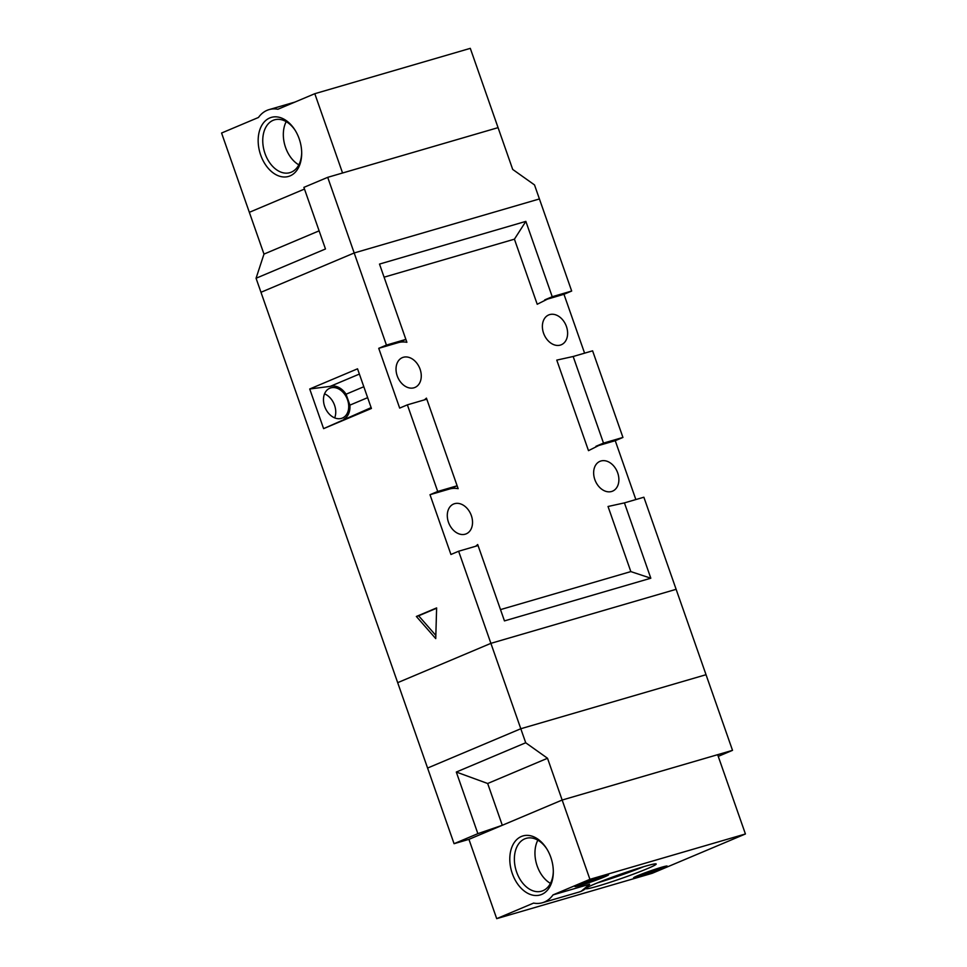 <?xml version="1.0" encoding="UTF-8"?>
<svg xmlns="http://www.w3.org/2000/svg" width="967" height="967" viewBox="0 0 967 967"><rect width="100%" height="100%" fill="white"/><g stroke="black" fill="none" stroke-linecap="round" stroke-linejoin="round"><path stroke-width="1.45" d="M584.588 353.16L563.966 294.294L571.678 291.043L539.417 198.948L354.188 252.967L539.417 198.948L534.509 184.915L512.703 169.43L498.065 127.644L327.704 177.336L354.188 252.967L260.969 292.288L354.188 252.967L386.437 345.074L378.738 348.325L399.673 408.098L407.373 404.847L437.7 491.466L430.001 494.705L450.936 554.49L458.636 551.238L520.802 728.743L706.031 674.712L676.126 589.314L490.898 643.345L676.126 589.314L643.877 497.219L624.428 502.888L650.815 578.218L630.835 571.594L608.038 506.49L624.428 502.888M327.704 177.336L303.892 187.368L325.468 248.978L256.062 278.254L263.979 254.103L249.341 212.317L304.484 189.061L249.341 212.317L221.576 133.023L258.467 117.466A38.837 26.302 -106.3 0 1 267.122 110.311A38.837 26.302 -106.3 0 1 269.056 109.622A38.837 26.302 -106.3 0 1 277.904 109.259L314.795 93.702L470.3 48.35L498.065 127.644L342.56 172.996L314.795 93.702M256.062 278.254L427.583 768.052L520.802 728.743L706.031 674.712L732.515 750.344L718.239 756.375M263.979 254.103L319.11 230.847M397.679 682.666L490.898 643.345L397.679 682.666M269.793 117.938A30.751 20.815 73.7 0 1 294.947 129.977A30.751 20.815 73.7 0 1 301.692 153.124A30.751 20.815 73.7 0 1 290.076 175.885A30.751 20.815 73.7 0 1 260.679 155.034A30.751 20.815 73.7 0 1 269.793 117.938M295.31 130.557A27.511 18.627 -106.3 0 0 274.519 119.835A27.511 18.627 -106.3 0 0 273.141 120.319A27.511 18.627 -106.3 0 0 264.656 152.484A27.511 18.627 -106.3 0 0 289.919 172.658A27.511 18.627 -106.3 0 0 291.297 172.162A27.511 18.627 -106.3 0 0 301.692 152.435M286.208 121.637A27.511 18.627 -106.3 0 0 298.815 164.837M611.603 491.49A16.185 11.87 67.1 0 0 612.558 491.151A16.185 11.87 67.1 0 0 617.466 472.271A16.185 11.87 67.1 0 0 600.93 460.993A16.185 11.87 67.1 0 0 599.975 461.332A16.185 11.87 67.1 0 0 595.068 480.224A16.185 11.87 67.1 0 0 611.603 491.49M324.549 393.859A16.185 11.87 -112.9 0 1 334.679 417.889M341.436 418.385A16.185 11.87 67.1 0 0 342.391 418.046A16.185 11.87 67.1 0 0 347.298 399.166A16.185 11.87 67.1 0 0 330.762 387.888A16.185 11.87 67.1 0 0 329.807 388.226A16.185 11.87 67.1 0 0 324.9 407.119A16.185 11.87 67.1 0 0 341.436 418.385M465.248 534.183A16.185 11.87 67.1 0 0 466.203 533.844A16.185 11.87 67.1 0 0 471.11 514.952A16.185 11.87 67.1 0 0 454.575 503.686A16.185 11.87 67.1 0 0 453.62 504.012A16.185 11.87 67.1 0 0 448.712 522.905A16.185 11.87 67.1 0 0 465.248 534.183M560.34 345.098A16.185 11.87 67.1 0 0 561.295 344.76A16.185 11.87 67.1 0 0 566.203 325.879A16.185 11.87 67.1 0 0 549.667 314.601A16.185 11.87 67.1 0 0 548.712 314.94A16.185 11.87 67.1 0 0 543.805 333.833A16.185 11.87 67.1 0 0 560.34 345.098M413.985 387.791A16.185 11.87 67.1 0 0 414.928 387.453A16.185 11.87 67.1 0 0 419.847 368.56A16.185 11.87 67.1 0 0 403.299 357.294A16.185 11.87 67.1 0 0 402.357 357.633A16.185 11.87 67.1 0 0 397.449 376.514A16.185 11.87 67.1 0 0 413.985 387.791M435.742 638.607L436.625 607.917L416.354 616.462L435.742 638.607M371.135 407.615L323.607 428.635L371.425 408.461L357.536 368.814L309.718 388.988L330.218 386.365A17.805 13.067 -112.9 0 1 346.077 394.21L349.897 405.137A17.805 13.067 -112.9 0 1 344.01 419.049M323.607 428.635L309.718 388.988M596.228 446.174L603.505 443.104L573.165 356.497L592.602 350.828L622.941 437.435L603.505 443.104L588.492 450.658L556.774 360.111L573.165 356.497M571.678 291.043L552.23 296.724L525.855 221.383L379.499 264.076L405.874 339.405L386.437 345.074M407.373 404.847L426.81 399.178L457.137 485.797L437.7 491.466M458.636 551.238L478.073 545.569L504.46 620.899L650.815 578.218M635.851 499.552L615.242 440.686L622.941 437.435M426.81 399.178L426.423 398.126A31.718 23.268 67.1 0 1 424.283 399.915M449.437 489.036A31.718 23.268 67.1 0 1 458.14 488.673L457.137 485.797L449.437 489.036L430.001 494.705M398.174 342.656A31.718 23.268 67.1 0 1 406.877 342.294L405.874 339.405L398.174 342.656L378.738 348.325M478.073 545.569L477.686 544.518A31.718 23.268 67.1 0 1 475.546 546.307M615.242 440.686L595.95 446.307M563.966 294.294L544.687 299.927M544.965 299.782L552.23 296.724L537.217 304.267L514.42 239.175L384.092 277.178M500.507 609.609L630.835 571.594M525.855 221.383L514.42 239.175M359.386 374.072L330.218 386.365M363.81 386.727L346.077 394.21M367.641 397.655L349.897 405.137M436.613 608.219L418.651 615.798L435.827 635.428M418.651 615.798L416.354 616.462M553.027 894.898L589.918 879.329L745.424 833.977L652.205 873.298L496.7 918.65L533.591 903.093A38.837 26.302 -106.3 0 0 542.439 902.731A38.837 26.302 -106.3 0 0 544.373 902.042A38.837 26.302 -106.3 0 0 553.027 894.898L589.616 884.225A38.837 26.302 -106.3 0 1 580.962 891.369A38.837 26.302 -106.3 0 1 579.028 892.058L542.439 902.731M586.123 888.262A37.217 2.139 160.7 0 0 585.929 888.613A37.217 2.139 160.7 0 0 597.763 886.147A37.217 2.139 160.7 0 0 635.803 873.237A37.217 2.139 160.7 0 0 656.194 864.014A37.217 2.139 160.7 0 0 644.36 866.48A37.217 2.139 160.7 0 0 609.005 878.387A37.217 2.139 160.7 0 0 586.292 888.117M602.888 875.945A17.805 1.027 160.7 0 0 584.684 882.122A17.805 1.027 160.7 0 0 574.942 886.534A17.805 1.027 160.7 0 0 580.599 885.349A17.805 1.027 160.7 0 0 598.791 879.172A17.805 1.027 160.7 0 0 608.545 874.76A17.805 1.027 160.7 0 0 602.888 875.945M661.525 867.278A17.805 1.027 160.7 0 0 643.333 873.455A17.805 1.027 160.7 0 0 633.578 877.867A17.805 1.027 160.7 0 0 639.235 876.682A17.805 1.027 160.7 0 0 657.439 870.505A17.805 1.027 160.7 0 0 667.182 866.094A17.805 1.027 160.7 0 0 661.525 867.278M597.449 882.871A37.217 2.139 160.7 0 0 643.599 866.71M661.331 867.363A17.479 1.003 160.7 0 0 643.466 873.431A17.479 1.003 160.7 0 0 633.893 877.758A17.479 1.003 160.7 0 0 639.441 876.598A17.479 1.003 160.7 0 0 657.306 870.53A17.479 1.003 160.7 0 0 666.879 866.202A17.479 1.003 160.7 0 0 661.331 867.363M602.683 876.029A17.479 1.003 160.7 0 0 584.817 882.097A17.479 1.003 160.7 0 0 575.244 886.425A17.479 1.003 160.7 0 0 580.792 885.264A17.479 1.003 160.7 0 0 598.658 879.196A17.479 1.003 160.7 0 0 608.231 874.869A17.479 1.003 160.7 0 0 602.683 876.029M585.228 882.206L602.816 876.356L597.352 878.665L603.517 876.864L580.659 884.938L586.135 882.629L579.958 884.43L585.228 882.206M745.424 833.977L717.659 754.683L562.153 800.035L468.935 839.356L454.067 843.695L427.583 768.052L520.802 728.743L525.71 742.765L547.515 758.261L562.153 800.035L732.515 750.344M589.918 879.329L562.153 800.035L502.296 825.286L477.867 833.651L456.303 772.041L525.71 742.765M541.713 894.415A30.751 20.815 73.7 0 1 512.305 873.564A30.751 20.815 73.7 0 1 521.418 836.467A30.751 20.815 73.7 0 1 546.573 848.506A30.751 20.815 73.7 0 1 553.317 871.654A30.751 20.815 73.7 0 1 541.713 894.415M496.7 918.65L468.935 839.356M546.935 849.086A27.511 18.627 -106.3 0 0 526.145 838.365A27.511 18.627 -106.3 0 0 524.767 838.848A27.511 18.627 -106.3 0 0 516.281 871.025A27.511 18.627 -106.3 0 0 541.556 891.187A27.511 18.627 -106.3 0 0 542.922 890.704A27.511 18.627 -106.3 0 0 553.317 870.977M537.833 840.178A27.511 18.627 -106.3 0 0 550.441 883.379M656.666 869.804L656.895 870.421L662.165 868.209L655.989 870.01L655.505 869.43L643.865 873.539L638.607 875.764L644.771 873.963L639.308 876.271L645.255 874.531L650.718 872.222L650.477 871.557M655.517 869.43L661.464 867.701L655.989 870.01M656.895 870.421L650.718 872.222M598.029 878.471L598.259 879.088M591.828 880.224L592.082 880.889M454.067 843.695L477.867 833.651M547.515 758.261L487.67 783.5L502.296 825.286M487.67 783.5L456.303 772.041M294.971 102.067L269.056 109.622M579.028 892.058L581.155 891.308L589.616 884.225"/></g></svg>
